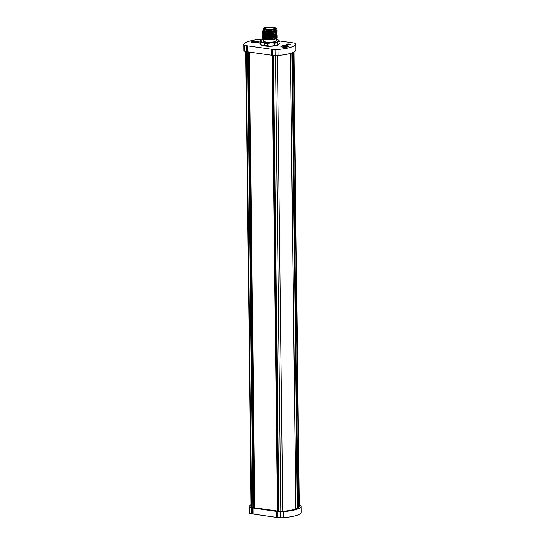 <?xml version="1.0" encoding="UTF-8"?>
<svg xmlns="http://www.w3.org/2000/svg" width="545" height="545" viewBox="0 0 545 545"><rect width="100%" height="100%" fill="white"/><g stroke="black" fill="none" stroke-linecap="round" stroke-linejoin="round"><path stroke-width="0.82" d="M287.903 46.843A3.869 0.824 -0.7 0 0 288.55 46.529A3.869 0.824 -0.7 0 0 286.35 45.63A3.869 0.824 -0.7 0 0 281.629 45.95A3.869 0.824 -0.7 0 0 280.995 46.618A3.869 0.824 -0.7 0 0 283.993 47.211A3.869 0.824 -0.7 0 0 287.903 46.843M289.831 44.622A2.091 0.443 -0.7 0 0 290.226 44.356A2.091 0.443 -0.7 0 0 288.782 43.947A2.091 0.443 -0.7 0 0 286.445 44.138A2.091 0.443 -0.7 0 0 286.05 44.404A2.091 0.443 -0.7 0 0 287.501 44.813A2.091 0.443 -0.7 0 0 289.831 44.622M258.105 42.605A3.869 0.824 179.3 0 1 254.188 42.973A3.869 0.824 179.3 0 1 251.191 42.381A3.869 0.824 179.3 0 1 251.824 41.713A3.869 0.824 179.3 0 1 256.545 41.393A3.869 0.824 179.3 0 1 258.746 42.292A3.869 0.824 179.3 0 1 258.105 42.605M276.942 30.581L276.281 31.378L267.043 32.577L262.751 31.855L262.329 31.229L267.036 32.393C271.342 32.496 274.482 32.06 276.465 31.092L276.07 29.641M263.419 30.411L262.329 31.229M263.174 29.709A6.697 1.424 -0.7 0 0 263.085 29.784A6.697 1.424 -0.7 0 0 266.519 31.31A6.697 1.424 -0.7 0 0 274.53 30.929L275.716 30.472L276.07 29.668M263.085 29.784L263.078 30.827L274.53 30.929M262.418 38.463A7.31 1.553 -0.7 0 0 262.418 38.504A7.31 1.553 -0.7 0 0 267.125 39.901A7.31 1.553 -0.7 0 0 267.779 39.935L269.38 39.901C272.555 39.826 274.7 39.485 275.811 38.872L267.779 39.935M262.894 37.939L262.418 38.436L267.125 39.594L273.876 39.165L277.03 37.66L276.703 37.155M259.931 41.556L259.958 43.791A9.83 2.085 -0.7 0 0 259.958 43.818A9.83 2.085 -0.7 0 0 260.197 44.268L260.803 44.833A9.217 1.955 -0.7 0 0 262.649 45.616L264.809 45.555A9.83 2.085 -0.7 0 0 266.294 45.691A9.83 2.085 -0.7 0 0 267.881 45.766L271.267 46.216A9.217 1.955 -0.7 0 0 278.406 44.901L278.795 44.622A9.217 1.955 -0.7 0 0 278.829 44.581M267.854 43.484A9.83 2.085 179.3 0 1 266.267 43.409A9.83 2.085 179.3 0 1 264.781 43.273L262.608 42.135L260.456 42.197A9.83 2.085 179.3 0 1 259.931 41.536L261.144 40.221A9.217 1.955 -0.7 0 0 260.755 40.5A9.217 1.955 -0.7 0 0 262.608 42.135A9.217 1.955 -0.7 0 0 271.226 42.735L267.854 43.484L267.881 45.766M264.809 45.555L264.781 43.273M286.023 46.877L286.35 46.23L285.505 46.638L284.946 46.025L284.258 46.625L283.366 46.196A1.73 0.368 -0.7 0 0 283.08 46.495A1.73 0.368 -0.7 0 0 283.189 46.563A1.73 0.368 -0.7 0 0 284.592 46.761A1.73 0.368 -0.7 0 0 286.173 46.598A1.73 0.368 -0.7 0 0 286.459 46.454A1.73 0.368 -0.7 0 0 286.35 46.23A1.73 0.368 -0.7 0 0 285.784 46.087A1.73 0.368 -0.7 0 0 284.946 46.025A1.73 0.368 -0.7 0 0 283.366 46.196L283.529 46.85M285.219 46.271L284.286 46.441M256.218 42.639L256.545 41.992L255.7 42.408L255.142 41.795L254.454 42.394L253.561 41.958A1.73 0.368 -0.7 0 0 253.275 42.258A1.73 0.368 -0.7 0 0 253.384 42.326A1.73 0.368 -0.7 0 0 254.787 42.53A1.73 0.368 -0.7 0 0 256.368 42.36A1.73 0.368 -0.7 0 0 256.654 42.224A1.73 0.368 -0.7 0 0 256.545 41.992A1.73 0.368 -0.7 0 0 255.98 41.849A1.73 0.368 -0.7 0 0 255.142 41.795A1.73 0.368 -0.7 0 0 253.561 41.958L253.725 42.612M255.414 42.033L254.535 42.176M255.217 42.081L254.542 42.149L255.217 42.081M254.767 507.817L249.412 52.102M251.102 506.346A24.695 5.246 -0.7 0 0 250.979 506.789A3.808 0.811 -0.7 0 0 250.979 506.802A3.808 0.811 -0.7 0 0 251.463 507.191A6.268 1.328 -0.7 0 0 252.839 507.531A12.412 2.636 -0.7 0 0 253.514 507.64A36.978 7.855 -0.7 0 0 254.031 507.715L261.45 508.764A116.494 24.736 -0.7 0 0 270.129 509.997L277.541 511.053A36.978 7.855 179.3 0 0 278.073 511.128A12.412 2.636 179.3 0 0 278.802 511.217A6.268 1.328 179.3 0 0 280.832 511.36L275.498 55.556M299.246 505.181A8.107 1.724 -0.7 0 1 300.506 505.528A5.654 1.199 -0.7 0 1 301.222 506.094A26.542 5.634 -0.7 0 1 301.222 506.135A26.542 5.634 -0.7 0 1 283.407 511.666A5.654 1.199 -0.7 0 1 280.484 511.748A8.107 1.724 -0.7 0 1 277.855 511.564A14.252 3.025 -0.7 0 1 277.017 511.462A38.824 8.243 -0.7 0 1 276.465 511.38L252.955 508.042A38.824 8.243 179.3 0 1 252.41 507.96A14.252 3.025 179.3 0 1 251.633 507.838A8.107 1.724 179.3 0 1 249.855 507.395A5.654 1.199 179.3 0 1 249.14 506.823A26.542 5.634 179.3 0 1 251.082 504.745M276.465 511.38L276.54 517.382L253.03 514.044A38.824 8.243 179.3 0 1 252.478 513.969A14.252 3.025 179.3 0 1 251.708 513.84A8.107 1.724 179.3 0 1 249.923 513.397A5.654 1.199 179.3 0 1 249.208 512.825A5.654 1.199 179.3 0 1 249.208 512.804L249.14 506.843M249.14 506.823A5.654 1.199 179.3 0 1 249.14 506.802L249.208 512.825M299.253 505.923A3.808 0.811 179.3 0 1 299.375 506.114A24.695 5.246 179.3 0 1 299.382 506.155A24.695 5.246 179.3 0 1 282.8 511.305A3.808 0.811 179.3 0 1 280.832 511.36M276.54 517.382A38.824 8.243 -0.7 0 0 277.092 517.464A14.252 3.025 -0.7 0 0 277.923 517.566A8.107 1.724 -0.7 0 0 280.559 517.75A5.654 1.199 -0.7 0 0 283.475 517.675A26.542 5.634 -0.7 0 0 301.29 512.136A26.542 5.634 -0.7 0 0 301.29 512.096L301.222 506.176M254.828 42.074L254.46 42.394M284.626 46.311L284.265 46.625M260.197 44.268A9.83 2.085 -0.7 0 0 260.483 44.479L262.649 45.616A9.217 1.955 -0.7 0 0 271.267 46.216L274.632 45.46A9.83 2.085 -0.7 0 0 277.187 44.99L278.406 44.901L279.612 43.607A9.83 2.085 -0.7 0 0 279.612 43.586A9.83 2.085 -0.7 0 0 279.612 43.559M278.406 44.901A9.217 1.955 -0.7 0 0 278.795 44.622M278.74 40.289L279.347 40.855A9.83 2.085 179.3 0 1 279.592 41.304L279.592 41.325A9.83 2.085 179.3 0 1 279.592 41.325L278.366 41.42A9.217 1.955 -0.7 0 0 278.74 40.289A9.217 1.955 -0.7 0 0 276.894 39.499A9.217 1.955 -0.7 0 0 276.247 39.356M277.16 42.708L278.366 41.42A9.217 1.955 -0.7 0 1 271.226 42.735L274.605 43.178A9.83 2.085 179.3 0 0 277.16 42.708L277.187 44.99M274.632 45.46L274.605 43.178M259.931 41.536A9.83 2.085 179.3 0 1 259.931 41.515L259.958 43.818M260.456 42.197L260.483 44.479M263.228 39.513A9.217 1.955 -0.7 0 0 261.144 40.221M276.24 38.647L276.267 40.739A6.513 1.383 179.3 0 1 267.438 42.135A6.513 1.383 179.3 0 1 263.242 40.895L263.221 39.199M277.017 37.755L276.363 38.579M262.826 37.857L269.387 38.852L276.349 37.38L267.111 38.579L262.826 37.857L262.404 37.244M262.806 36.658L269.373 37.653L276.335 36.181L267.098 37.373L262.806 36.658L262.383 36.031L267.098 37.196L273.849 36.76L276.996 35.261L276.676 34.751M262.792 35.459L269.359 36.447L276.322 34.982L267.084 36.174L262.792 35.459L262.37 34.832L263.562 35.554L267.084 35.997L273.835 35.561L276.983 34.062L276.662 33.552M262.779 34.26L264.175 34.86L275.634 34.144L267.07 34.975L263.548 34.533L262.356 33.633L267.07 34.798L273.822 34.362L276.969 32.857L276.642 32.353M276.976 34.151L276.322 34.982M276.989 35.35L276.335 36.181M277.003 36.549L276.349 37.38M263.146 38.021L269.387 39.042L276.24 37.442M263.133 36.822L269.373 37.837L276.226 36.242M263.119 35.623L269.359 36.638L276.213 35.037M263.106 34.424L264.175 35.044L271.185 35.33L276.199 33.838M263.494 36.413L262.397 37.23L267.111 38.395L273.863 37.959L277.01 36.461L276.69 35.956M263.473 35.207L262.383 36.031M263.467 34.008L262.37 34.832M276.949 31.746L276.295 32.577L267.057 33.776L262.349 32.611L267.05 33.592L273.808 33.156L276.955 31.658L276.628 31.154M276.962 32.945L276.308 33.776M262.765 33.054L269.339 34.049L276.295 32.577M262.751 31.855L269.319 32.85L276.281 31.378M276.192 29.989L269.686 31.821L263.065 30.82L269.312 31.644L275.586 30.54M263.446 32.809L262.356 33.633M263.092 33.225L269.332 34.24L276.186 32.639M263.078 32.019L269.319 33.034L276.172 31.44M263.433 31.61L262.343 32.428M276.499 29.941L276.765 30.193A7.31 1.553 179.3 0 1 276.942 30.527A7.31 1.553 179.3 0 1 276.465 31.092M263.48 30.261A6.206 1.315 -0.7 0 0 268.113 31.31A6.206 1.315 -0.7 0 0 274.66 30.731M295.792 43.975L295.86 49.895A26.542 5.634 -0.7 0 1 295.86 49.936A26.542 5.634 -0.7 0 1 278.045 55.474A5.654 1.199 -0.7 0 1 275.123 55.549A8.107 1.724 -0.7 0 1 272.493 55.365A14.252 3.025 -0.7 0 1 271.655 55.263A38.824 8.243 -0.7 0 1 271.103 55.181L247.594 51.843A38.824 8.243 179.3 0 1 247.048 51.768A14.252 3.025 179.3 0 1 246.272 51.639A8.107 1.724 179.3 0 1 244.494 51.196A5.654 1.199 179.3 0 1 243.778 50.624A5.654 1.199 179.3 0 1 243.778 50.603L243.71 44.642M247.594 51.843L247.525 45.841A38.824 8.243 179.3 0 1 246.98 45.76A14.252 3.025 179.3 0 1 246.204 45.637A8.107 1.724 179.3 0 1 244.426 45.194A5.654 1.199 179.3 0 1 243.71 44.622A5.654 1.199 179.3 0 1 243.71 44.601A26.542 5.634 179.3 0 1 262.125 39.111A5.654 1.199 179.3 0 1 262.922 39.063M247.525 45.841L271.035 49.179A38.824 8.243 -0.7 0 0 271.587 49.261A14.252 3.025 -0.7 0 0 272.425 49.363A8.107 1.724 -0.7 0 0 275.055 49.547A5.654 1.199 -0.7 0 0 277.97 49.466A26.542 5.634 -0.7 0 0 295.792 43.934A26.542 5.634 -0.7 0 0 295.792 43.893A5.654 1.199 -0.7 0 0 295.07 43.328A8.107 1.724 -0.7 0 0 293.292 42.885A14.252 3.025 -0.7 0 0 292.515 42.762A38.824 8.243 -0.7 0 0 291.97 42.68L279.387 40.895M282.412 47.074A3.44 0.729 179.3 0 1 281.329 46.557A3.44 0.729 179.3 0 1 281.479 46.339M286.711 45.8A3.318 0.702 -0.7 0 0 282.078 46.012A3.318 0.702 -0.7 0 0 282.828 46.986A3.318 0.702 -0.7 0 0 287.46 46.775A3.318 0.702 -0.7 0 0 286.711 45.8M252.608 42.837A3.44 0.729 179.3 0 1 251.524 42.319A3.44 0.729 179.3 0 1 251.674 42.101M256.906 41.57A3.318 0.702 -0.7 0 0 252.274 41.781A3.318 0.702 -0.7 0 0 253.023 42.755A3.318 0.702 -0.7 0 0 257.656 42.544A3.318 0.702 -0.7 0 0 256.906 41.57M297.318 508.287L291.963 52.933M282.76 511.312L277.405 55.515M251.109 507L245.754 51.543L251.109 507M248.752 52.007L254.106 507.722M249.269 52.082L254.624 507.797M253.589 507.647L248.234 51.938M251.572 507.225L246.217 51.632M252.921 507.545L247.566 51.843M295.785 508.935L290.437 53.424M272.18 55.331L277.534 511.053M272.262 55.338L277.616 511.06M278.141 511.135L272.786 55.399M299.26 506.68L293.918 52.088L299.26 506.68M298.851 507.252L293.503 52.3L298.864 507.238M297.945 507.947L292.597 52.695M278.863 511.224L273.508 55.461M249.855 507.395L249.923 513.397M251.633 507.838L251.708 513.84M252.41 507.96L252.478 513.969M252.955 508.042L253.03 514.044M283.407 511.666L283.475 517.675M280.484 511.748L280.559 517.75M277.855 511.564L277.923 517.566M277.017 511.462L277.092 517.464M258.248 42.026A3.44 0.729 179.3 0 1 258.405 42.238A3.44 0.729 179.3 0 1 257.335 42.782M253.922 42.469L253.916 42.129M288.053 46.257A3.44 0.729 179.3 0 1 288.21 46.475A3.44 0.729 179.3 0 1 287.14 47.02M283.727 46.7L283.72 46.359M263.548 34.533L264.175 34.86L263.562 35.554M263.174 29.852A6.451 1.369 -0.7 0 0 267.649 31.099A6.451 1.369 -0.7 0 0 274.85 30.513A6.451 1.369 -0.7 0 0 276.077 29.696C276.233 30.009 275.784 30.35 274.728 30.724C270.606 32.073 261.661 30.881 263.174 29.852L263.16 28.892A6.451 1.369 179.3 0 0 267.636 30.139A6.451 1.369 179.3 0 0 274.844 29.553A6.451 1.369 179.3 0 0 276.063 28.735L276.077 29.696M264.577 27.856A6.206 1.315 -0.7 0 0 265.98 29.682A6.206 1.315 -0.7 0 0 274.639 29.287A6.206 1.315 -0.7 0 0 273.243 27.461A6.206 1.315 -0.7 0 0 264.577 27.856M265.279 27.959A5.348 1.138 179.3 0 1 272.738 27.618A5.348 1.138 179.3 0 1 273.944 29.192A5.348 1.138 179.3 0 1 266.485 29.525A5.348 1.138 179.3 0 1 265.279 27.959M265.476 28.224A5.096 1.083 -0.7 0 0 264.516 28.871L265.579 29.348L273.876 29.192L274.714 28.756A5.096 1.083 -0.7 0 0 271.172 27.768A5.096 1.083 -0.7 0 0 265.476 28.224M247.048 51.768L246.98 45.76M246.272 51.639L246.204 45.637M244.494 51.196L244.426 45.194M271.103 55.181L271.035 49.179M271.655 55.263L271.587 49.261M272.493 55.365L272.425 49.363M275.123 55.549L275.055 49.547M278.045 55.474L277.97 49.466M266.055 29.723L265.265 29.287M281.336 46.809L281.329 46.557C281.213 45.95 283.019 45.698 286.731 45.8L288.21 46.734M251.531 42.578L251.524 42.319C251.415 41.72 253.214 41.468 256.927 41.563L258.412 42.496M272.112 55.318L277.466 511.04M295.86 508.907L290.505 53.403M301.222 506.135L301.29 512.136M262.826 37.98L263.507 37.612M276.063 28.735C277.575 27.706 268.63 26.507 264.509 27.863C263.453 28.238 263.01 28.578 263.16 28.892M243.778 50.624L243.71 44.622M295.86 49.936L295.792 43.934"/></g></svg>
